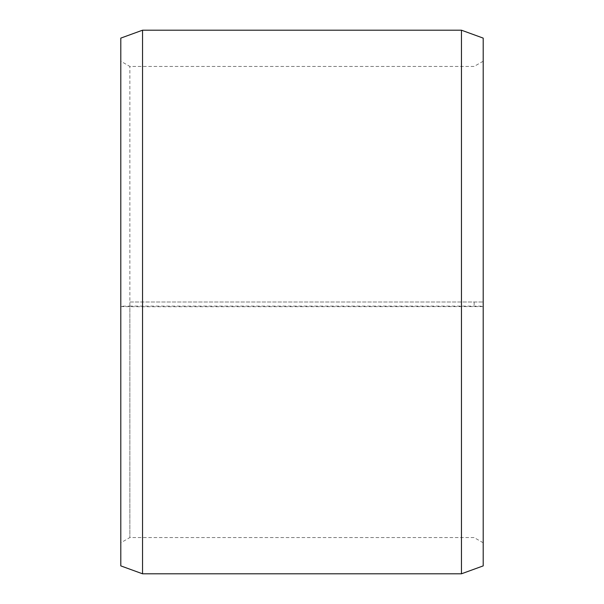 <?xml version="1.0" encoding="UTF-8"?>
<svg xmlns="http://www.w3.org/2000/svg" width="604" height="604" viewBox="0 0 604 604"><rect width="100%" height="100%" fill="white"/><g stroke="black" fill="none" stroke-linecap="round" stroke-linejoin="round"><path stroke-width="0.45" stroke-dasharray="3.02 2.27" d="M129.86 302L483.2 302L129.86 302L129.86 66.44L129.86 537.56L129.86 306.115L120.8 306.205L120.8 306.606L142.544 306.741L483.2 306.606L483.2 306.205L474.14 306.115L129.86 306.115M474.14 302L474.14 306.115M483.2 38.112L483.2 306.205M461.456 302L461.456 30.2M142.544 302L142.544 30.2M483.2 542.792L474.14 537.56L129.86 537.56L120.8 542.792L120.8 38.112M120.8 542.792L120.8 306.205M120.8 565.888L120.8 306.606M142.544 573.8L142.544 306.741M461.456 573.8L461.456 306.741M483.2 565.888L483.2 306.606M483.2 61.208L474.14 66.44L129.86 66.44L120.8 61.208"/><path stroke-width="0.91" d="M483.2 38.112L483.2 565.888L461.456 573.8L461.456 30.2L483.2 38.112M142.544 573.8L120.8 565.888L120.8 38.112L142.544 30.2L142.544 573.8L461.456 573.8M142.544 30.2L461.456 30.2"/></g></svg>
